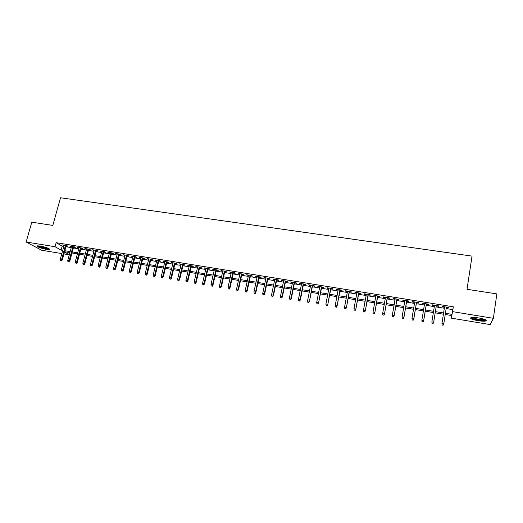 <?xml version="1.0" encoding="UTF-8"?>
<svg xmlns="http://www.w3.org/2000/svg" width="523" height="523" viewBox="0 0 523 523"><rect width="100%" height="100%" fill="white"/><g stroke="black" fill="none" stroke-linecap="round" stroke-linejoin="round"><path stroke-width="0.78" d="M40.147 245.993C46.521 247.359 49.672 248.562 49.593 249.595L46.54 249.445C40.225 248.098 37.087 246.902 37.12 245.849L40.147 245.993M478.963 317.977C484.906 319.128 487.207 320.122 485.867 320.978C484.285 321.344 481.624 321.24 477.891 320.658C472.008 319.527 469.719 318.533 471.027 317.67C472.576 317.304 475.217 317.402 478.963 317.977M61.838 253.577L41.618 250.229L26.15 242.005L31.798 222.177L52.816 225.42L60.511 197.766L472.047 256.113L467.019 289.304L496.85 293.9L493.372 318.304L490.182 324.593L451.297 318.147L451.8 315.585L445.23 314.5M451.695 315.565L451.297 318.147M69.297 254.819L63.963 253.93M66.146 245.915L67.859 246.196L66.879 245.62L62.42 244.901L64.022 245.568M73.599 247.124L75.319 247.405L74.351 246.836L69.86 246.104L71.474 246.778M81.091 248.34L82.817 248.621L81.876 248.052L77.358 247.32L78.98 247.994M88.635 249.563L90.374 249.844L89.446 249.281L84.896 248.543L86.524 249.223M96.232 250.792L97.971 251.079L97.062 250.51L92.486 249.772L94.127 250.452M103.874 252.034L105.626 252.315L104.731 251.753L100.128 251.007L101.769 251.694M111.569 253.282L113.321 253.563L112.452 253.008L107.816 252.256L109.47 252.942M119.309 254.538L121.075 254.825L120.225 254.263L115.557 253.511L117.217 254.198M127.102 255.799L128.874 256.087L128.043 255.531L123.343 254.773L125.017 255.466M134.947 257.074L136.732 257.362L135.915 256.806L131.188 256.041L132.868 256.734M142.844 258.355L144.636 258.643L143.838 258.087L139.079 257.323L140.765 258.016M150.794 259.643L152.592 259.938L151.82 259.382L147.022 258.604L148.722 259.31M158.796 260.944L160.6 261.232L159.848 260.683L155.024 259.905L156.73 260.604M166.85 262.245L168.668 262.539L167.935 261.997L163.078 261.206L164.791 261.912M174.963 263.566L176.787 263.86L176.074 263.311L171.184 262.52L172.91 263.232M183.128 264.886L184.959 265.187L184.266 264.638L179.343 263.84L181.076 264.553M191.346 266.22L193.183 266.521L192.516 265.978L187.561 265.174L189.3 265.887M199.623 267.56L201.466 267.861L200.819 267.318L195.831 266.514L197.583 267.233M207.951 268.914L209.808 269.214L209.18 268.678L204.16 267.861L205.918 268.587M216.339 270.273L218.202 270.574L217.601 270.038L212.541 269.221L214.312 269.946M224.785 271.64L226.655 271.947L226.073 271.411L220.981 270.587L222.765 271.313M233.284 273.019L235.167 273.326L234.611 272.797L229.486 271.967L231.277 272.699M241.848 274.412L243.738 274.719L243.202 274.189L238.043 273.352L239.841 274.085M250.465 275.811L252.367 276.118L251.857 275.588L246.66 274.745L248.471 275.484M259.147 277.216L261.055 277.523L260.572 277L255.335 276.151L257.159 276.896M267.887 278.635L269.809 278.942L269.345 278.426L264.076 277.569L265.906 278.314M276.687 280.06L278.615 280.374L278.184 279.851L272.869 278.994L274.712 279.74M285.551 281.498L287.493 281.812L287.075 281.296L281.734 280.426L283.584 281.178M294.475 282.943L296.423 283.263L296.038 282.747L290.657 281.877L291.056 282.394L292.514 282.629M303.464 284.401L305.425 284.721L305.059 284.211L299.64 283.329L300.019 283.845L301.51 284.087M312.519 285.872L314.486 286.192L314.146 285.682L308.688 284.793L309.041 285.31L310.57 285.558M321.632 287.349L323.613 287.67L323.299 287.166L317.801 286.271L318.128 286.781L319.697 287.035M330.811 288.84L332.798 289.16L332.517 288.657L326.98 287.761L327.28 288.265L328.882 288.526M340.061 290.337L342.055 290.664L341.8 290.16L336.224 289.258L336.498 289.762L338.139 290.03M349.371 291.847L351.378 292.174L351.155 291.677L345.533 290.768L345.781 291.265L347.462 291.54M358.752 293.37L360.772 293.697L360.569 293.2L354.914 292.285L355.13 292.782L356.849 293.063M368.199 294.9L370.225 295.234L370.062 294.737L364.361 293.815L364.544 294.312L366.309 294.593M377.717 296.443L379.757 296.776L379.613 296.286L373.873 295.358L374.03 295.848L375.834 296.142M387.301 297.999L389.347 298.332L389.243 297.849L383.457 296.907L383.581 297.397L385.425 297.698M396.957 299.568L399.016 299.901L398.938 299.418L393.113 298.47L393.211 298.96L395.094 299.261M406.685 301.143L408.751 301.477L408.705 301L402.834 300.045L402.9 300.529L404.828 300.843M416.485 302.732L418.563 303.072L418.544 302.595L412.627 301.634L412.667 302.111L414.634 302.431M426.35 304.334L428.442 304.674L428.455 304.196L422.499 303.235L422.506 303.706L424.519 304.033M436.293 305.948L438.398 306.288L438.444 305.818L432.443 304.844L432.416 305.314L434.469 305.648M446.165 308.544L452.774 309.616L453.323 306.818L56.157 242.685L62.159 246.124L63.799 246.392M65.924 246.732L71.252 247.601M73.377 247.948L78.757 248.817M80.869 249.164L86.308 250.046M88.42 250.393L93.905 251.282M96.01 251.622L101.554 252.524M103.659 252.871L109.255 253.779M111.347 254.119L117.002 255.034M119.094 255.374L124.801 256.303M126.886 256.643L132.652 257.584M134.738 257.917L140.556 258.865M142.635 259.205L148.512 260.16M150.585 260.493L156.521 261.461M158.587 261.794L164.582 262.768M166.647 263.108L172.701 264.089M174.754 264.422L180.873 265.416M182.919 265.749L189.097 266.756M191.143 267.09L197.38 268.103M199.42 268.436L205.722 269.456M207.749 269.79L214.116 270.822M216.136 271.149L222.569 272.195M224.583 272.522L231.081 273.581M233.088 273.908L239.645 274.974M241.652 275.301L248.275 276.373M250.275 276.7L256.963 277.785M258.957 278.112L265.717 279.21M267.698 279.53L274.523 280.642M276.504 280.962L283.394 282.087M285.368 282.407L292.331 283.538M294.292 283.852L301.326 284.996M303.281 285.316L310.387 286.473M312.336 286.787L319.514 287.957M321.455 288.271L328.706 289.448M330.634 289.762L337.963 290.951M339.885 291.265L347.285 292.468M349.201 292.782L356.679 293.998M358.582 294.305L366.139 295.534M368.029 295.841L375.664 297.084M377.547 297.391L385.261 298.64M387.138 298.947L394.93 300.215M396.794 300.516L404.665 301.797M406.521 302.098L414.478 303.392M416.321 303.693L424.362 304.994M426.193 305.295L434.312 306.615M436.143 306.909L444.347 308.243M446.315 307.57L448.427 307.91L448.505 307.446L442.458 306.465L442.399 306.936L444.498 307.276M26.15 242.005L55.046 246.725L61.073 250.105L62.714 250.373M56.157 242.685L55.046 246.725M453.323 306.818L452.572 311.643L493.372 318.304M445.419 313.264L452.042 314.356L452.572 311.643M64.839 250.72L70.174 251.596M72.292 251.949L77.679 252.831M79.797 253.178L85.236 254.073M87.348 254.42L92.839 255.322M94.944 255.669L100.494 256.584M102.6 256.924L108.196 257.846M110.294 258.192L115.956 259.12M118.048 259.467L123.761 260.402M125.847 260.748L131.619 261.696M133.698 262.036L139.523 262.997M141.602 263.337L147.486 264.305M149.565 264.645L155.508 265.619M157.573 265.959L163.575 266.946M165.634 267.286L171.694 268.279M173.754 268.619L179.873 269.626M181.926 269.966L188.11 270.979M190.15 271.313L196.4 272.339M198.433 272.679L204.741 273.712M206.775 274.045L213.142 275.091M215.169 275.425L221.608 276.484M223.628 276.817L230.127 277.883M232.14 278.216L238.704 279.295M240.704 279.622L247.34 280.714M249.34 281.041L256.035 282.145M258.029 282.472L264.788 283.584M266.776 283.911L273.607 285.028M275.588 285.355L282.492 286.493M284.46 286.813L291.435 287.957M293.396 288.284L300.437 289.441M302.392 289.762L309.511 290.932M311.46 291.252L318.644 292.429M320.586 292.749L327.843 293.946M329.778 294.259L337.113 295.469M339.035 295.783L346.442 296.999M348.357 297.312L355.843 298.548M357.745 298.855L365.309 300.104M367.205 300.411L374.847 301.666M376.737 301.98L384.457 303.248M386.334 303.556L394.133 304.837M396.003 305.144L403.88 306.439M405.737 306.746L413.7 308.054M415.55 308.354L423.597 309.681M425.434 309.982L433.56 311.316M435.391 311.616L443.602 312.97M64.486 252.014L69.324 254.727M443.406 314.199L435.195 312.846M433.364 312.545L425.232 311.205M423.395 310.904L415.347 309.577M413.497 309.27L405.534 307.962M403.678 307.655L395.793 306.354M393.924 306.047L386.124 304.759M384.242 304.451L376.521 303.177M374.638 302.869L366.989 301.608M365.093 301.294L357.529 300.045M355.627 299.731L348.135 298.502M346.219 298.182L338.812 296.959M336.884 296.646L329.549 295.436M327.62 295.116L320.357 293.919M318.415 293.599L311.224 292.416M309.276 292.096L302.163 290.925M300.209 290.598L293.161 289.441M291.2 289.114L284.224 287.964M282.25 287.643L275.346 286.506M273.372 286.179L266.534 285.048M264.553 284.721L257.787 283.61M255.793 283.276L249.092 282.178M247.091 281.845L240.462 280.753M238.455 280.42L231.885 279.341M229.872 279.007L223.373 277.935M221.353 277.602L214.92 276.543M212.894 276.209L206.52 275.157M204.486 274.823L198.178 273.784M196.138 273.451L189.895 272.418M187.849 272.084L181.664 271.064M179.611 270.724L173.492 269.718M171.433 269.378L165.373 268.377M163.307 268.038L157.305 267.05M155.239 266.71L149.297 265.73M147.225 265.383L141.334 264.416M139.255 264.076L133.43 263.115M131.345 262.768L125.579 261.82M123.487 261.474L117.773 260.532M115.681 260.186L110.02 259.258M107.921 258.911L102.318 257.989M100.213 257.636L94.67 256.728M92.558 256.375L87.066 255.472M84.955 255.126L79.516 254.23M77.397 253.877L72.011 252.988M69.886 252.642L64.551 251.759M452.774 309.616L452.042 314.356M62.159 246.124L61.073 250.105M448.499 307.446L448.427 307.91M442.471 306.471L442.399 306.936M432.488 304.85L432.416 305.314M422.584 303.248L422.506 303.706M412.745 301.653L412.667 302.111M402.978 300.071L402.9 300.529M393.289 298.502L393.211 298.96M383.666 296.94L383.581 297.397M374.108 295.397L374.03 295.848M364.629 293.861L364.544 294.312M355.209 292.331L355.13 292.782M345.86 290.821L345.781 291.265M336.577 289.317L336.498 289.762M327.365 287.82L327.28 288.265M318.213 286.343L318.128 286.781M309.126 284.865L309.041 285.31M300.104 283.407L300.019 283.845M291.148 281.956L291.056 282.394M282.25 280.511L282.159 280.949M273.418 279.079L273.326 279.517M264.645 277.661L264.553 278.092M255.93 276.249L255.839 276.68M247.274 274.85L247.183 275.275M238.684 273.457L238.593 273.882M230.153 272.071L230.055 272.496M221.674 270.698L221.575 271.123M213.253 269.338L213.162 269.757M204.892 267.979L204.8 268.404M196.589 266.638L196.491 267.057M188.339 265.298L188.241 265.717M180.147 263.971L180.049 264.39M172.008 262.651L171.91 263.069M163.921 261.343L163.823 261.755M155.893 260.042L155.789 260.454M147.911 258.748L147.813 259.16M139.987 257.466L139.883 257.872M132.116 256.192L132.012 256.597M124.291 254.923L124.186 255.329M116.524 253.668L116.42 254.067M108.804 252.413L108.699 252.818M101.135 251.171L101.024 251.57M93.512 249.935L93.408 250.334M85.942 248.713L85.837 249.111M78.417 247.49L78.313 247.889M70.945 246.281L70.834 246.673M63.518 245.078L63.407 245.47M442.118 325.064L443.131 325.234L442.118 325.064L441.902 323.815L444.57 306.811M443.72 324.123L446.387 307.106L443.72 324.123L443.131 325.234M442.144 324.901L441.942 323.515L443.766 323.822L443.151 325.071M485.429 319.703L485.364 319.795C484.403 320.331 481.971 320.311 478.074 319.723C474.224 319.03 472.092 318.304 471.661 317.539M472.485 317.468C473.42 318.102 475.322 318.67 478.179 319.167C481.173 319.631 483.298 319.71 484.566 319.409L484.658 319.376M470.87 317.729C471.955 318.533 474.335 319.252 478.009 319.893C481.716 320.468 484.357 320.573 485.932 320.2L486.142 320.122M49.031 248.673C47.547 248.955 44.782 248.451 40.729 247.163L37.97 245.764M38.898 245.823L41.049 246.764C43.997 247.739 46.384 248.242 48.208 248.275M37.355 245.797L40.317 247.17C44.39 248.497 47.469 249.105 49.541 249M432.07 323.364L433.07 323.534L432.07 323.364L431.88 321.822L434.541 305.184M432.076 323.201L431.88 321.822L433.665 322.423L436.372 305.478M433.083 323.364L433.685 322.122L436.345 305.478M433.07 323.534L433.665 322.423M422.087 321.678L423.081 321.848L422.087 321.678L421.884 320.135L424.591 303.575M422.087 321.514L421.884 320.135L423.682 320.743L426.428 303.87M423.081 321.678L423.682 320.442L426.376 303.863M423.081 321.848L423.682 320.743M412.183 320.004L413.17 320.174L412.183 320.004L411.974 318.468L414.713 301.974M412.17 319.834L411.974 318.468L413.778 319.076L416.556 302.274M413.157 320.004L413.752 318.769L416.485 302.261M413.17 320.174L413.778 319.076M403.305 318.337L402.324 318.174L403.331 318.514L403.893 317.108L402.128 316.807L404.907 300.385M406.665 300.666L403.939 317.415L406.763 300.686M403.331 318.514L403.939 317.415M402.128 316.807L402.324 318.174M393.525 316.69L392.551 316.526L393.564 316.86L394.107 315.461L392.355 315.166L395.172 298.81M396.918 299.091L394.179 315.774L397.035 299.11M393.564 316.86L394.179 315.774M392.355 315.166L392.551 316.526M383.817 315.049L382.849 314.885L383.869 315.225L384.398 313.826L382.653 313.532L385.503 297.241M387.242 297.522L384.49 314.14L387.38 297.548M383.869 315.225L384.49 314.14M382.653 313.532L382.849 314.885M374.18 313.421L373.219 313.257L374.246 313.597L374.756 312.205L373.023 311.911L375.913 295.685M377.632 295.966L374.867 312.519L377.796 295.992M374.246 313.597L374.867 312.519M373.023 311.911L373.219 313.257M364.616 311.806L363.662 311.649L364.688 311.983L365.185 310.59L363.465 310.302L366.388 294.142M368.094 294.423L365.315 310.91L368.284 294.449M364.688 311.983L365.315 310.91M363.465 310.302L363.662 311.649M355.117 310.204L354.169 310.041L355.202 310.381L355.679 308.988L353.979 308.707L356.934 292.612M358.628 292.887L355.836 309.315L358.837 292.919M355.202 310.381L355.836 309.315M353.979 308.707L354.169 310.041M345.69 308.609L344.749 308.452L345.781 308.792L346.246 307.406L344.559 307.119L347.547 291.089M349.227 291.363L346.422 307.727L349.456 291.403M345.781 308.792L346.422 307.727M344.559 307.119L344.749 308.452M336.328 307.034L335.393 306.87L336.433 307.21L336.884 305.824L335.204 305.543L338.224 289.579M339.898 289.853L337.074 306.151L340.146 289.892M336.433 307.21L337.074 306.151M335.204 305.543L335.393 306.87M327.032 305.458L326.104 305.308L327.15 305.641L327.581 304.262L325.914 303.981L328.967 288.081M330.628 288.35L327.797 304.589L330.896 288.395M327.15 305.641L327.797 304.589M325.914 303.981L326.104 305.308M317.807 303.902L316.886 303.745L317.938 304.085L318.35 302.706L316.696 302.431L319.782 286.591M321.429 286.859L318.585 303.039L321.717 286.905M317.938 304.085L318.585 303.039M316.696 302.431L316.886 303.745M308.642 302.359L307.733 302.202L308.786 302.542L309.185 301.163L307.544 300.888L310.655 285.113M312.296 285.381L309.439 301.496L312.604 285.427M308.786 302.542L309.439 301.496M307.544 300.888L307.733 302.202M299.548 300.823L298.64 300.666L299.699 301.006L300.084 299.633L298.45 299.359L301.601 283.649M303.222 283.911L300.084 299.633L300.359 299.967L303.549 283.963M299.699 301.006L300.359 299.967M298.45 299.359L298.64 300.666M290.513 299.293L289.618 299.143L290.677 299.483L291.05 298.11L289.428 297.835L292.605 282.191M294.22 282.453L291.05 298.11L291.337 298.45L294.567 282.505M290.677 299.483L291.337 298.45M289.428 297.835L289.618 299.143M281.544 297.783L280.655 297.633L281.72 297.966L282.074 296.6L280.465 296.332L283.675 280.746M285.277 281.001L282.074 296.6L282.381 296.94L285.643 281.06M281.72 297.966L282.381 296.94M280.465 296.332L280.655 297.633M272.64 296.28L271.751 296.129L272.823 296.469L273.163 295.096L271.568 294.828L274.804 279.308M276.392 279.563L273.163 295.096L273.49 295.443L276.778 279.628M272.823 296.469L273.49 295.443M271.568 294.828L271.751 296.129M263.795 294.782L262.919 294.632L263.991 294.972L264.318 293.612L262.729 293.344L265.998 277.883M267.573 278.138L264.318 293.612L264.664 293.952L267.979 278.203M263.991 294.972L264.664 293.952M262.729 293.344L262.919 294.632M255.015 293.298L254.139 293.155L255.217 293.495L255.531 292.128L253.956 291.867L257.251 276.464M258.82 276.719L255.531 292.128L255.891 292.475L259.238 276.785M255.217 293.495L255.891 292.475M253.956 291.867L254.139 293.155M246.294 291.827L245.424 291.684L246.503 292.024L246.804 290.664L245.241 290.396L248.562 275.059M250.118 275.307L246.804 290.664L247.183 291.01L250.556 275.379M246.503 292.024L247.183 291.01M245.241 290.396L245.424 291.684M237.632 290.363L236.769 290.219L237.854 290.559L238.142 289.206L236.586 288.944L239.933 273.66M241.482 273.908L238.142 289.206L238.54 289.552L241.94 273.98M237.854 290.559L238.54 289.552M236.586 288.944L236.769 290.219M229.035 288.912L228.178 288.768L229.264 289.108L229.538 287.755L227.995 287.493L231.369 272.267M232.905 272.522L229.538 287.755L229.95 288.108L233.382 272.594M229.264 289.108L229.95 288.108M227.995 287.493L228.178 288.768M220.49 287.473L219.64 287.33L220.732 287.67L220.987 286.316L219.457 286.055L222.857 270.894M224.387 271.136L220.987 286.316L221.419 286.669L224.877 271.221M220.732 287.67L221.419 286.669M219.457 286.055L219.64 287.33M212.011 286.042L211.161 285.898L212.26 286.238L212.501 284.885L210.978 284.63L214.41 269.522M215.927 269.77L212.501 284.885L212.953 285.244L216.43 269.848M212.26 286.238L212.953 285.244M210.978 284.63L211.161 285.898M203.584 284.617L202.741 284.473L203.839 284.813L204.075 283.466L202.564 283.211L206.016 268.162M207.52 268.41L204.075 283.466L204.539 283.826L208.049 268.495M203.839 284.813L204.539 283.826M202.564 283.211L202.741 284.473M195.216 283.204L194.379 283.061L195.484 283.401L195.7 282.06L194.203 281.805L197.681 266.815M199.178 267.057L195.7 282.06L196.184 282.42L199.714 267.142M195.484 283.401L196.184 282.42M194.203 281.805L194.379 283.061M186.907 281.799L186.077 281.662L187.182 282.002L187.384 280.661L185.894 280.406L189.398 265.468M190.888 265.71L187.384 280.661L187.881 281.021L191.444 265.802M187.182 282.002L187.881 281.021M185.894 280.406L186.077 281.662M178.65 280.406L177.827 280.269L178.931 280.609L179.128 279.269L177.65 279.021L181.174 264.141M182.651 264.377L179.128 279.269L179.637 279.628L183.227 264.468M178.931 280.609L179.637 279.628M177.65 279.021L177.827 280.269M170.452 279.021L169.635 278.883L170.746 279.223L170.923 277.89L169.452 277.641L173.008 262.814M174.473 263.056L170.923 277.89L171.452 278.249L175.061 263.147M170.746 279.223L171.452 278.249M169.452 277.641L169.635 278.883M162.307 277.648L161.496 277.51L162.607 277.85L162.777 276.517L161.319 276.268L164.889 261.5M166.347 261.735L162.777 276.517L163.32 276.883L166.955 261.833M162.607 277.85L163.32 276.883M161.319 276.268L161.496 277.51M154.22 276.281L153.409 276.144L154.527 276.484L154.22 276.281L154.684 275.15L153.232 274.908L156.828 260.192M158.279 260.428L154.684 275.15L155.239 275.523L158.894 260.532M154.527 276.484L155.239 275.523M153.232 274.908L153.409 276.144M146.179 274.921L145.381 274.791L146.499 275.131L146.179 274.921L146.643 273.797L145.204 273.555L148.826 258.898M150.264 259.133L146.643 273.797L147.218 274.17L150.892 259.231M146.499 275.131L147.218 274.17M145.204 273.555L145.381 274.791M138.196 273.575L137.405 273.444L138.523 273.784L138.196 273.575L138.66 272.457L137.229 272.215L140.87 257.61M142.295 257.839L138.66 272.457L139.242 272.829L142.949 257.944M138.523 273.784L139.242 272.829M137.229 272.215L137.405 273.444M130.266 272.235L129.482 272.104L130.6 272.444L130.266 272.235L130.724 271.117L129.305 270.881L132.966 256.329M134.385 256.558L130.724 271.117L131.325 271.489L135.052 256.669M130.6 272.444L131.325 271.489M129.305 270.881L129.482 272.104M122.395 270.907L121.604 270.777L122.735 271.117L122.395 270.907L122.846 269.796L121.434 269.554L125.121 255.061M126.527 255.283L122.846 269.796L123.461 270.169L127.207 255.394M122.735 271.117L123.461 270.169M121.434 269.554L121.604 270.777M114.57 269.587L113.785 269.456L114.916 269.796L114.57 269.587L115.014 268.476L113.615 268.24L117.322 253.792M118.721 254.021L115.014 268.476L115.642 268.848L119.414 254.132M114.916 269.796L115.642 268.848M113.615 268.24L113.785 269.456M106.79 268.273L106.019 268.142L107.15 268.482L106.79 268.273L107.241 267.168L105.842 266.933L109.575 252.537M110.961 252.766L107.241 267.168L107.882 267.541L111.667 252.877M107.15 268.482L107.882 267.541M105.842 266.933L106.019 268.142M99.069 266.972L98.298 266.841L99.435 267.181L99.069 266.972L99.514 265.867L98.128 265.632L101.874 251.295M103.26 251.517L99.514 265.867L100.168 266.246L103.979 251.635M99.435 267.181L100.168 266.246M98.128 265.632L98.298 266.841M91.394 265.671L90.629 265.547L91.767 265.887L91.394 265.671L91.839 264.573L90.459 264.344L94.232 250.053M95.604 250.275L91.839 264.573L92.506 264.952L96.337 250.393M91.767 265.887L92.506 264.952M90.459 264.344L90.629 265.547M83.772 264.39L83.013 264.259L84.151 264.599L83.772 264.39L84.21 263.291L82.843 263.056L86.635 248.824M87.995 249.046L84.21 263.291L84.889 263.67L88.74 249.164M84.151 264.599L84.889 263.67M82.843 263.056L83.013 264.259M76.201 263.108L75.443 262.977L76.587 263.317L76.201 263.108L76.633 262.01L75.273 261.781L79.084 247.601M80.437 247.817L76.633 262.01L77.326 262.396L81.196 247.941M76.587 263.317L77.326 262.396M75.273 261.781L75.443 262.977M68.676 261.84L67.925 261.709L69.069 262.049L68.676 261.84L69.101 260.748L67.755 260.519L71.586 246.385M72.932 246.601L69.101 260.748L69.814 261.127L73.704 246.725M69.069 262.049L69.814 261.127M67.755 260.519L67.925 261.709M61.198 260.572L60.452 260.447L61.603 260.787L61.198 260.572L61.622 259.486L60.282 259.258L64.133 245.176M65.467 245.392L61.622 259.486L62.342 259.872L66.258 245.522M61.603 260.787L62.342 259.872M60.282 259.258L60.452 260.447"/></g></svg>
